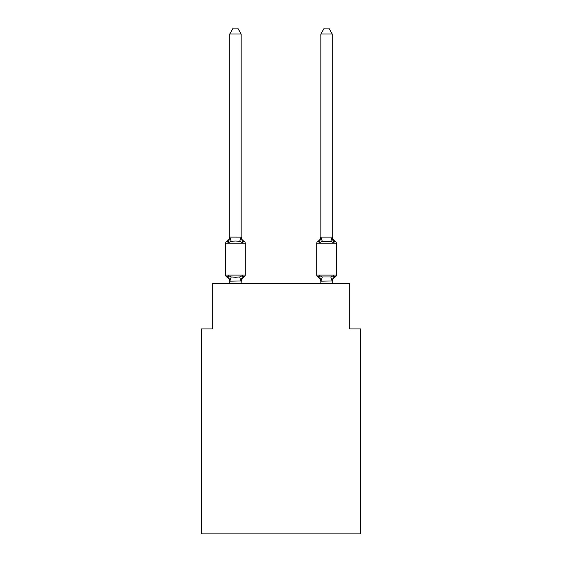 <?xml version="1.0" encoding="UTF-8"?>
<svg xmlns="http://www.w3.org/2000/svg" width="562" height="562" viewBox="0 0 562 562"><rect width="100%" height="100%" fill="white"/><g stroke="black" fill="none" stroke-linecap="round" stroke-linejoin="round"><path stroke-width="0.84" d="M360.706 533.9L360.706 328.939L349.318 328.939L349.318 283.388L212.682 283.388L212.682 328.939L201.294 328.939L201.294 533.9L360.706 533.9M335.057 277.129A2.276 2.276 0 0 0 336.343 275.078A2.276 2.276 0 0 1 335.057 277.129L334.411 276.813L335.057 277.129A2.276 2.276 0 0 0 336.343 275.078A2.276 2.276 0 0 1 335.057 277.129A2.276 2.276 0 0 0 336.343 275.078A2.276 2.276 0 0 1 335.057 277.129L334.411 276.813L335.057 277.129A2.276 2.276 0 0 0 336.343 275.078A2.276 2.276 0 0 1 335.057 277.129A2.276 2.276 0 0 0 336.343 275.078A2.276 2.276 0 0 1 335.057 277.129L334.411 276.813L335.057 277.129A2.276 2.276 0 0 0 336.343 275.078A2.276 2.276 0 0 1 335.057 277.129A2.276 2.276 0 0 0 336.343 275.078A2.276 2.276 0 0 1 335.057 277.129L334.411 276.813L335.057 277.129A2.276 2.276 0 0 0 336.343 275.078A2.276 2.276 0 0 1 335.057 277.129A2.276 2.276 0 0 0 336.343 275.078A2.276 2.276 0 0 1 335.057 277.129L334.411 276.813L335.057 277.129A2.276 2.276 0 0 0 336.343 275.078A2.276 2.276 0 0 1 335.057 277.129A2.276 2.276 0 0 0 336.343 275.078A2.276 2.276 0 0 1 335.057 277.129L334.411 276.813L335.057 277.129A2.276 2.276 0 0 0 336.343 275.078A2.276 2.276 0 0 1 335.057 277.129A2.276 2.276 0 0 0 336.343 275.078A2.276 2.276 0 0 1 335.057 277.129L334.411 276.813L335.057 277.129A2.276 2.276 0 0 0 336.343 275.078A2.276 2.276 0 0 1 335.057 277.129A2.276 2.276 0 0 0 336.343 275.078A2.276 2.276 0 0 1 335.057 277.129L334.411 276.813L335.057 277.129A2.276 2.276 0 0 0 336.343 275.078A2.276 2.276 0 0 1 335.057 277.129A2.276 2.276 0 0 0 336.343 275.078A2.276 2.276 0 0 1 335.057 277.129L334.411 276.813L335.057 277.129A2.276 2.276 0 0 0 336.343 275.078A2.276 2.276 0 0 1 335.057 277.129A2.276 2.276 0 0 0 336.343 275.078A2.276 2.276 0 0 1 335.057 277.129L334.411 276.813L335.057 277.129A2.276 2.276 0 0 0 336.343 275.078A2.276 2.276 0 0 1 335.057 277.129A2.276 2.276 0 0 0 336.343 275.078A2.276 2.276 0 0 1 335.057 277.129L334.411 276.813L335.057 277.129A2.276 2.276 0 0 0 336.343 275.078A2.276 2.276 0 0 1 335.057 277.129A2.276 2.276 0 0 0 336.343 275.078A2.276 2.276 0 0 1 335.057 277.129L334.411 276.813L335.057 277.129A2.276 2.276 0 0 0 336.343 275.078A2.276 2.276 0 0 1 335.057 277.129A2.276 2.276 0 0 0 336.343 275.078A2.276 2.276 0 0 1 335.057 277.129L333.666 275.528L335.057 277.129A5.009 5.009 0 0 0 332.24 281.632L332.24 280.958L320.944 281.197L319.434 275.528L318.036 277.129A2.276 2.276 0 0 1 316.757 275.078A2.276 2.276 0 0 0 318.036 277.129L319.434 275.528L318.036 277.129A5.009 5.009 0 0 1 320.853 281.632A5.009 5.009 0 0 0 318.036 277.129A2.276 2.276 0 0 1 316.757 275.078L336.343 275.078L336.343 243.198L316.757 243.198A2.276 2.276 0 0 1 318.036 241.147L319.434 242.749L318.036 241.147A2.276 2.276 0 0 0 316.757 243.198A2.276 2.276 0 0 1 318.036 241.147L319.434 242.749L318.036 241.147A2.276 2.276 0 0 0 316.757 243.198A2.276 2.276 0 0 1 318.036 241.147A2.276 2.276 0 0 0 316.757 243.198A2.276 2.276 0 0 1 318.036 241.147A2.276 2.276 0 0 0 316.757 243.198A2.276 2.276 0 0 1 318.036 241.147A2.276 2.276 0 0 0 316.757 243.198A2.276 2.276 0 0 1 318.036 241.147A2.276 2.276 0 0 0 316.757 243.198A2.276 2.276 0 0 1 318.036 241.147A2.276 2.276 0 0 0 316.757 243.198A2.276 2.276 0 0 1 318.036 241.147A2.276 2.276 0 0 0 316.757 243.198A2.276 2.276 0 0 1 318.036 241.147A2.276 2.276 0 0 0 316.757 243.198A2.276 2.276 0 0 1 318.036 241.147A2.276 2.276 0 0 0 316.757 243.198A2.276 2.276 0 0 1 318.036 241.147A2.276 2.276 0 0 0 316.757 243.198A2.276 2.276 0 0 1 318.036 241.147A2.276 2.276 0 0 0 316.757 243.198A2.276 2.276 0 0 1 318.036 241.147A2.276 2.276 0 0 0 316.757 243.198L316.757 275.078A2.276 2.276 0 0 0 318.036 277.129L319.434 275.528L318.036 277.129A5.009 5.009 0 0 1 320.853 281.632A5.009 5.009 0 0 0 318.036 277.129A2.276 2.276 0 0 1 316.757 275.078A2.276 2.276 0 0 0 318.036 277.129L319.434 275.528L318.036 277.129A5.009 5.009 0 0 1 320.853 281.632A5.009 5.009 0 0 0 318.036 277.129A2.276 2.276 0 0 1 316.757 275.078A2.276 2.276 0 0 0 318.036 277.129L319.434 275.528L318.036 277.129A5.009 5.009 0 0 1 320.853 281.632A5.009 5.009 0 0 0 318.036 277.129A2.276 2.276 0 0 1 316.757 275.078A2.276 2.276 0 0 0 318.036 277.129L319.434 275.528L318.036 277.129A5.009 5.009 0 0 1 320.853 281.632A5.009 5.009 0 0 0 318.036 277.129A2.276 2.276 0 0 1 316.757 275.078A2.276 2.276 0 0 0 318.036 277.129L319.434 275.528L318.036 277.129A5.009 5.009 0 0 1 320.853 281.632A5.009 5.009 0 0 0 318.036 277.129A2.276 2.276 0 0 1 316.757 275.078A2.276 2.276 0 0 0 318.036 277.129L319.434 275.528L318.036 277.129A5.009 5.009 0 0 1 320.853 281.632A5.009 5.009 0 0 0 318.036 277.129A2.276 2.276 0 0 1 316.757 275.078A2.276 2.276 0 0 0 318.036 277.129L319.434 275.528L318.036 277.129A5.009 5.009 0 0 1 320.853 281.632A5.009 5.009 0 0 0 318.036 277.129A2.276 2.276 0 0 1 316.757 275.078A2.276 2.276 0 0 0 318.036 277.129L319.434 275.528L318.036 277.129A5.009 5.009 0 0 1 320.853 281.632A5.009 5.009 0 0 0 318.036 277.129A2.276 2.276 0 0 1 316.757 275.078A2.276 2.276 0 0 0 318.036 277.129L319.434 275.528L318.036 277.129A5.009 5.009 0 0 1 320.853 281.632A5.009 5.009 0 0 0 318.036 277.129A2.276 2.276 0 0 1 316.757 275.078A2.276 2.276 0 0 0 318.036 277.129L319.434 275.528L318.036 277.129A5.009 5.009 0 0 1 320.853 281.632A5.009 5.009 0 0 0 318.036 277.129A2.276 2.276 0 0 1 316.757 275.078A2.276 2.276 0 0 0 318.036 277.129L319.434 275.528L318.036 277.129A5.009 5.009 0 0 1 320.853 281.632A5.009 5.009 0 0 0 318.036 277.129A2.276 2.276 0 0 1 316.757 275.078A2.276 2.276 0 0 0 318.036 277.129L319.434 275.528L322.279 276.989L330.821 276.989L333.666 275.528L332.24 280.958L332.24 283.388M319.961 240.95L319.434 242.749L319.961 240.95L319.434 242.749L319.961 240.95L319.434 242.749L319.961 240.95L319.434 242.749L319.961 240.95L319.434 242.749L319.961 240.95L319.434 242.749L319.961 240.95L319.434 242.749L319.961 240.95L319.434 242.749L319.961 240.95L319.434 242.749L319.961 240.95L319.434 242.749L319.961 240.95L319.434 242.749L319.961 240.95L319.434 242.749L319.961 240.95L319.434 242.749L322.279 241.288L330.821 241.288L333.666 242.749L335.057 241.147L333.666 242.749L332.472 239.033L333.666 242.749L335.057 241.147L333.666 242.749L332.472 239.033L333.666 242.749L335.057 241.147L333.666 242.749L332.472 239.033L333.666 242.749L335.057 241.147L333.666 242.749L332.472 239.033L333.666 242.749L335.057 241.147L333.666 242.749L332.472 239.033L333.666 242.749L335.057 241.147L333.666 242.749L332.472 239.033L333.666 242.749L335.057 241.147L333.666 242.749L332.472 239.033L333.666 242.749L335.057 241.147L333.666 242.749L332.472 239.033L333.666 242.749L335.057 241.147L333.666 242.749L332.472 239.033L333.666 242.749L335.057 241.147L333.666 242.749L332.472 239.033L333.666 242.749L335.057 241.147L333.666 242.749L332.472 239.033L333.666 242.749L335.057 241.147L333.666 242.749L335.057 241.147L333.666 242.749L332.472 239.033L333.666 242.749L335.057 241.147A5.009 5.009 0 0 1 332.24 236.644A5.009 5.009 0 0 0 335.057 241.147A5.009 5.009 0 0 1 332.24 236.644A5.009 5.009 0 0 0 335.057 241.147A5.009 5.009 0 0 1 332.24 236.644L332.24 34.022L320.853 34.022L320.853 237.108L332.24 237.108M319.434 242.749L320.853 237.108M320.853 236.644L320.853 236.644A5.009 5.009 0 0 1 318.036 241.147M241.147 281.632L242.566 275.528L243.964 277.129A5.009 5.009 0 0 0 241.147 281.632L241.147 280.958L229.851 281.197L228.334 275.528L226.943 277.129A2.276 2.276 0 0 1 225.657 275.078A2.276 2.276 0 0 0 226.943 277.129L228.334 275.528L226.943 277.129A2.276 2.276 0 0 1 225.657 275.078A2.276 2.276 0 0 0 226.943 277.129L228.334 275.528L226.943 277.129A2.276 2.276 0 0 1 225.657 275.078A2.276 2.276 0 0 0 226.943 277.129L228.334 275.528L226.943 277.129A2.276 2.276 0 0 1 225.657 275.078A2.276 2.276 0 0 0 226.943 277.129L228.334 275.528L226.943 277.129A2.276 2.276 0 0 1 225.657 275.078A2.276 2.276 0 0 0 226.943 277.129L228.334 275.528L226.943 277.129A2.276 2.276 0 0 1 225.657 275.078A2.276 2.276 0 0 0 226.943 277.129L228.334 275.528L226.943 277.129A2.276 2.276 0 0 1 225.657 275.078A2.276 2.276 0 0 0 226.943 277.129L228.334 275.528L226.943 277.129A2.276 2.276 0 0 1 225.657 275.078A2.276 2.276 0 0 0 226.943 277.129L228.334 275.528L226.943 277.129A2.276 2.276 0 0 1 225.657 275.078A2.276 2.276 0 0 0 226.943 277.129L228.334 275.528L226.943 277.129A2.276 2.276 0 0 1 225.657 275.078A2.276 2.276 0 0 0 226.943 277.129L228.334 275.528L226.943 277.129A2.276 2.276 0 0 1 225.657 275.078A2.276 2.276 0 0 0 226.943 277.129L228.334 275.528L226.943 277.129A2.276 2.276 0 0 1 225.657 275.078A2.276 2.276 0 0 0 226.943 277.129L228.334 275.528L226.943 277.129A2.276 2.276 0 0 1 225.657 275.078A2.276 2.276 0 0 0 226.943 277.129L228.334 275.528L226.943 277.129A2.276 2.276 0 0 1 225.657 275.078A2.276 2.276 0 0 0 226.943 277.129L228.334 275.528L226.943 277.129A2.276 2.276 0 0 1 225.657 275.078A2.276 2.276 0 0 0 226.943 277.129L228.334 275.528L226.943 277.129A2.276 2.276 0 0 1 225.657 275.078A2.276 2.276 0 0 0 226.943 277.129L228.334 275.528L226.943 277.129A2.276 2.276 0 0 1 225.657 275.078A2.276 2.276 0 0 0 226.943 277.129L228.334 275.528L226.943 277.129A2.276 2.276 0 0 1 225.657 275.078A2.276 2.276 0 0 0 226.943 277.129L228.334 275.528L226.943 277.129A2.276 2.276 0 0 1 225.657 275.078A2.276 2.276 0 0 0 226.943 277.129L228.334 275.528L226.943 277.129A2.276 2.276 0 0 1 225.657 275.078A2.276 2.276 0 0 0 226.943 277.129L228.334 275.528L226.943 277.129A2.276 2.276 0 0 1 225.657 275.078A2.276 2.276 0 0 0 226.943 277.129L228.334 275.528L226.943 277.129A2.276 2.276 0 0 1 225.657 275.078A2.276 2.276 0 0 0 226.943 277.129L228.334 275.528L226.943 277.129A2.276 2.276 0 0 1 225.657 275.078A2.276 2.276 0 0 0 226.943 277.129L228.334 275.528L226.943 277.129A2.276 2.276 0 0 1 225.657 275.078A2.276 2.276 0 0 0 226.943 277.129L228.334 275.528L226.943 277.129A2.276 2.276 0 0 1 225.657 275.078A2.276 2.276 0 0 0 226.943 277.129L228.334 275.528L231.179 276.989L235.45 277.221L239.721 276.989L242.566 275.528L243.964 277.129A2.276 2.276 0 0 0 245.243 275.078A2.276 2.276 0 0 1 243.964 277.129L243.318 276.813L243.964 277.129A2.276 2.276 0 0 0 245.243 275.078A2.276 2.276 0 0 1 243.964 277.129L243.318 276.813L243.964 277.129A2.276 2.276 0 0 0 245.243 275.078A2.276 2.276 0 0 1 243.964 277.129L243.318 276.813L243.964 277.129A2.276 2.276 0 0 0 245.243 275.078A2.276 2.276 0 0 1 243.964 277.129L243.318 276.813L243.964 277.129A2.276 2.276 0 0 0 245.243 275.078A2.276 2.276 0 0 1 243.964 277.129L243.318 276.813L243.964 277.129A2.276 2.276 0 0 0 245.243 275.078A2.276 2.276 0 0 1 243.964 277.129L243.318 276.813L243.964 277.129A2.276 2.276 0 0 0 245.243 275.078A2.276 2.276 0 0 1 243.964 277.129L243.318 276.813L243.964 277.129A2.276 2.276 0 0 0 245.243 275.078A2.276 2.276 0 0 1 243.964 277.129L243.318 276.813L243.964 277.129A2.276 2.276 0 0 0 245.243 275.078A2.276 2.276 0 0 1 243.964 277.129L243.318 276.813L243.964 277.129A2.276 2.276 0 0 0 245.243 275.078A2.276 2.276 0 0 1 243.964 277.129L243.318 276.813L243.964 277.129A2.276 2.276 0 0 0 245.243 275.078A2.276 2.276 0 0 1 243.964 277.129L243.318 276.813L243.964 277.129A2.276 2.276 0 0 0 245.243 275.078A2.276 2.276 0 0 1 243.964 277.129L243.318 276.813L243.964 277.129A2.276 2.276 0 0 0 245.243 275.078L245.243 243.198A2.276 2.276 0 0 0 243.964 241.147L242.566 242.749L243.964 241.147A2.276 2.276 0 0 1 245.243 243.198A2.276 2.276 0 0 0 243.964 241.147A2.276 2.276 0 0 1 245.243 243.198A2.276 2.276 0 0 0 243.964 241.147A2.276 2.276 0 0 1 245.243 243.198A2.276 2.276 0 0 0 243.964 241.147A2.276 2.276 0 0 1 245.243 243.198A2.276 2.276 0 0 0 243.964 241.147A2.276 2.276 0 0 1 245.243 243.198A2.276 2.276 0 0 0 243.964 241.147A2.276 2.276 0 0 1 245.243 243.198A2.276 2.276 0 0 0 243.964 241.147A2.276 2.276 0 0 1 245.243 243.198A2.276 2.276 0 0 0 243.964 241.147A2.276 2.276 0 0 1 245.243 243.198A2.276 2.276 0 0 0 243.964 241.147A2.276 2.276 0 0 1 245.243 243.198A2.276 2.276 0 0 0 243.964 241.147A2.276 2.276 0 0 1 245.243 243.198A2.276 2.276 0 0 0 243.964 241.147A2.276 2.276 0 0 1 245.243 243.198A2.276 2.276 0 0 0 243.964 241.147A2.276 2.276 0 0 1 245.243 243.198A2.276 2.276 0 0 0 243.964 241.147A5.009 5.009 0 0 1 241.147 236.644L242.566 242.749L239.721 241.288L235.45 241.056L231.179 241.288L228.334 242.749L226.943 241.147A5.009 5.009 0 0 0 229.76 236.644M241.147 34.022L229.76 34.022L233.181 28.1L237.726 28.1L241.147 34.022L241.147 237.319M245.243 243.198L225.657 243.198A2.276 2.276 0 0 1 226.943 241.147L228.334 242.749L226.943 241.147L228.334 242.749L226.943 241.147L228.334 242.749L226.943 241.147L228.334 242.749L226.943 241.147L228.334 242.749L226.943 241.147L228.334 242.749L226.943 241.147L228.334 242.749L226.943 241.147L228.334 242.749L226.943 241.147L228.334 242.749L226.943 241.147L228.334 242.749L226.943 241.147L228.334 242.749L226.943 241.147L228.334 242.749L229.851 237.08L241.147 237.108M226.943 277.129A5.009 5.009 0 0 1 229.76 281.632L229.76 280.958M241.147 280.958L241.681 278.281M229.76 237.108L229.76 34.022M320.853 281.162L320.853 283.388M225.657 243.198L225.657 275.078L245.243 275.078M241.147 283.388L241.147 281.162M229.76 283.388L229.76 281.162M332.24 236.644A5.009 5.009 0 0 0 335.057 241.147A2.276 2.276 0 0 1 336.343 243.198M318.036 277.129L319.434 275.528L318.036 277.129A5.009 5.009 0 0 1 320.853 281.632M332.24 237.319L333.666 242.749L332.472 239.033M320.853 34.022L324.274 28.1L328.819 28.1L332.24 34.022M231.179 276.989L229.851 281.197M239.721 276.989L241.056 281.197M229.851 237.08L231.179 241.288M241.056 237.08L239.721 241.288M332.149 281.197L330.821 276.989M320.944 281.197L322.279 276.989M330.821 241.288L332.149 237.08M322.279 241.288L320.944 237.08"/></g></svg>
